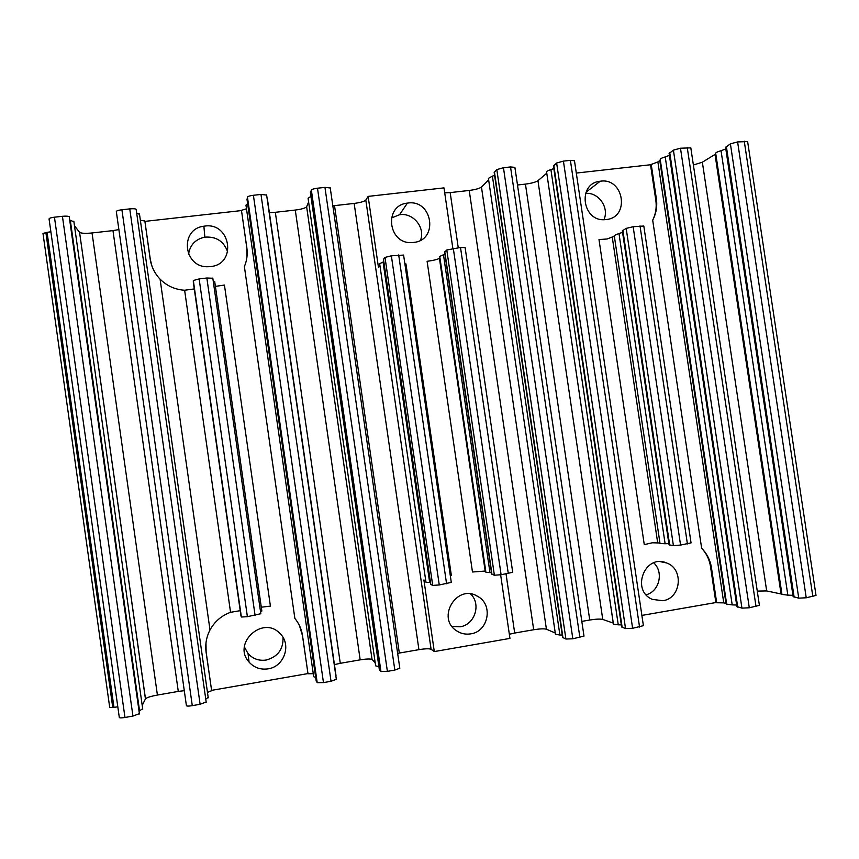<?xml version="1.0" encoding="UTF-8"?>
<svg xmlns="http://www.w3.org/2000/svg" width="859" height="859" viewBox="0 0 859 859"><rect width="100%" height="100%" fill="white"/><g stroke="black" fill="none" stroke-linecap="round" stroke-linejoin="round"><path stroke-width="1.29" d="M212.828 278.252L206.847 278.005L199.138 278.928L193.329 280.496L193.318 282.149M240.96 615.817L241.368 617.02L247.392 616.676L260.814 613.723M403.601 255.091L391.36 255.81L385.004 257.41L383.393 259.472L430.627 584.324L432.711 585.398L439.26 584.958L451.286 582.391M494.376 575.208L501.098 574.735L512.705 572.309L465.116 247.596L460.51 247.489L446.787 249.98L444.608 252.127L491.724 574.209L494.376 575.208L446.787 249.98M669.043 544.799L673.402 545.626L680.564 545.068L691.055 542.888L643.81 226.024L633.158 226.722L626.179 228.376L622.335 230.878M316.155 680.79L317.218 682.701L323.467 682.604L331.026 681.284L336.341 679.286M266.634 195.068L260.986 194.435L253.405 195.272C249.915 195.723 247.929 196.346 247.446 197.119L247.038 199.653M136.184 209.639L136.141 209.317C135.303 208.716 133.177 208.576 129.752 208.898L121.914 209.757C118.327 210.219 116.47 210.831 116.33 211.582L186.414 705.668C186.747 706.227 188.701 706.227 192.287 705.658L200.115 704.283L206.16 701.996M69.289 217.112L69.235 216.726C68.28 216.124 66.003 215.985 62.428 216.307L54.45 217.187C50.821 217.66 49.027 218.261 49.07 219.002L119.304 717.458C119.455 718.049 121.344 718.06 124.974 717.48L132.941 716.084L139.394 713.646M793.136 596.608L798.752 598.154L806.236 597.778L816.018 595.427L747.631 141.574L737.613 141.928L730.397 143.84L725.587 147.383M736.893 606.551L741.94 608.129L749.295 607.785L759.399 605.348L690.819 147.866L680.478 148.22L673.402 150.132L669.129 153.525M632.611 628.283L643.402 625.674L574.478 160.751L570.397 160.354L563.418 161.116L556.632 163.006L553.443 166.045L621.637 626.995L625.535 628.563L632.611 628.283L563.418 161.116M330.243 187.96L324.949 187.391L317.486 188.207C314.04 188.658 312 189.281 311.355 190.064L310.41 192.738L379.345 669.633L380.956 671.513L387.388 671.373L394.818 670.074L399.8 668.227M572.824 638.795L583.991 636.079L514.895 167.355L510.536 166.947L503.449 167.72L496.813 169.61L494.183 172.552L562.57 637.389L565.898 639.032L572.824 638.795L503.449 167.72M491.488 572.534L489.963 572.609L443.469 254.736L444.93 254.328M668.871 543.629L665.113 543.747L618.974 233.508L622.56 232.413M736.668 605.037L732.201 604.886L665.22 156.929L669.397 155.35M193.79 285.446L240.595 613.326M139.523 214.385L136.667 213.021M205.763 699.183L208.179 697.347M69.729 220.248L70.298 220.301L139.555 710.833L139.018 711.027M430.37 582.509L429.672 582.542L383.06 262.049L383.737 261.866M214.718 281.623L213.204 280.893M260.524 611.715L261.812 610.813M792.943 595.341L787.843 595.147L721.045 150.722L725.812 148.897M621.325 624.88L618.255 624.815L550.92 169.631L553.819 168.589M562.226 635.048L559.896 635.016L492.4 176.138L494.591 175.365M443.469 254.736L439.733 256.444L485.915 572.33L489.963 572.609M660.023 543.522L665.113 543.747M618.974 233.508L614.239 235.484M726.671 604.135L732.201 604.886M665.22 156.929C662.085 157.82 660.41 158.625 660.206 159.345L660.227 159.516M247.607 203.604L245.964 205.151L313.696 676.709L315.683 677.504M267.546 199.889L267.246 199.299M335.826 675.765L335.966 675.217M73.906 221.805L70.298 220.301M139.555 710.833L142.669 708.686M383.06 262.049L379.657 263.681L425.967 582.219L429.672 582.542M310.926 196.335L308.08 198.289L375.641 665.843L378.916 666.638M781.958 594.396L787.843 595.147M721.045 150.722C717.759 151.646 715.976 152.472 715.676 153.203L715.719 153.439M550.92 169.631C548.085 170.469 546.646 171.231 546.582 171.918L613.444 624.139L618.255 624.815M492.4 176.138L488.406 178.35L555.451 634.307L559.896 635.016M659.959 543.038L614.335 236.118M726.607 603.652L725.962 603.405L659.798 160.59L660.313 160.107M239.704 610.76L230.556 612.306L184.621 290.235L193.769 289.011M117.801 706.807L113.968 707.365L47.062 232.338L50.874 231.78M399.328 653.055L418.924 649.662L354.155 203.422L334.516 205.634L399.328 653.055L397.653 653.377M340.282 663.309L360.179 659.852L295.271 210.058L275.32 212.302L340.282 663.309L334.441 664.619M157.412 695.049L178.285 691.42L112.959 230.609L92.042 232.961L157.412 695.049C150.873 696.262 146.9 697.529 145.482 698.818L142.293 705.271M581.822 621.39L589.746 620.015L525.44 184.105L517.494 185.007M506.037 573.919L514.691 633.04L533.686 629.744L469.218 190.451L450.18 192.599L458.255 247.757M354.155 203.422C360.479 202.595 364.366 201.468 365.816 200.061L431.089 649.264C429.317 648.524 425.259 648.652 418.924 649.662M444.715 192.856L450.18 192.599M514.691 633.04L509.344 634.264M439.937 257.85L439.432 258.291L485.163 571.063L485.764 571.256M614.035 236.322L607.12 238.985L598.991 239.564L644.271 544.627L652.249 542.791L659.615 542.963M659.798 160.59L657.876 161.879L723.761 602.878L725.962 603.405M313.256 673.692L307.994 673.767L302.54 635.714C301.563 629.239 298.996 623.473 294.862 618.405L244.375 266.558C246.909 260.621 247.736 254.414 246.866 247.94L241.465 210.337L246.479 208.78M307.994 673.767L302.465 635.563L299.426 625.524M247.027 256.336L246.844 248.154L241.465 210.337M205.988 642.94L206.117 651.852L211.593 690.357L206.085 652.174C205.076 644.422 206.385 637.024 210.004 629.958C214.664 621.508 221.515 615.624 230.556 612.306M184.621 290.235L183.88 290.192C174.602 289.397 166.667 285.725 160.085 279.164C154.674 273.452 151.367 266.752 150.175 259.064L144.903 221.386L150.314 259.439L151.968 266.172M211.572 690.754L207.47 692.408M140.361 220.312L144.752 220.946M47.062 232.338L42.982 233.433L109.737 707.569L113.968 707.365M332.82 205.795L334.516 205.634M295.271 210.058C301.67 209.22 305.46 208.103 306.631 206.718L372.054 659.519C370.551 658.724 366.589 658.842 360.179 659.852M269.372 212.613L275.32 212.302M112.959 230.609L118.886 229.6M184.288 690.668L178.285 691.42M145.429 698.904L79.565 232.338C81.304 233.39 85.47 233.594 92.042 232.961M693.396 165.003L702.361 162.211L766.679 590.938L757.262 591.089M781.926 594.16L766.679 590.938M781.024 593.794L715.021 154.427L715.762 153.718M525.44 184.105C531.56 183.311 535.726 182.172 537.949 180.701L602.76 619.436C600.216 618.845 595.878 619.038 589.746 620.015M537.949 180.701L546.775 173.174L613.251 623.076L602.76 619.436M469.218 190.451C475.403 189.635 479.483 188.508 481.459 187.058L546.421 629.217C544.134 628.584 539.881 628.767 533.686 629.744M485.163 571.063L472.471 571.997L427.106 261.308C433.494 260.449 437.607 259.439 439.432 258.291M404.9 264.003L405.942 263.885L451.351 575.466L450.309 575.637M379.936 265.549L378.432 267.224L368.135 196.389L365.816 200.061M431.089 649.264L434.3 651.573L423.895 579.975L425.763 580.802M452.854 248.412L443.985 187.885L368.135 196.389M434.3 651.573L509.945 638.398L500.636 574.811M723.761 602.878L716.685 602.75L711.306 566.747C709.953 559.596 706.721 553.411 701.642 548.225L652.69 220.205C655.771 213.988 656.813 207.352 655.825 200.297L650.521 164.756L657.876 161.879M716.685 602.75L715.88 602.535L710.511 566.596C709.394 559.488 706.431 553.368 701.642 548.225M651.208 164.262L656.523 199.857C657.307 207.051 656.029 213.827 652.69 220.205M215.405 286.38L224.435 285.059L270.413 606.1L261.297 607.206M375.19 662.697L372.054 659.519M308.617 202.058L306.631 206.718M79.5 232.263L74.583 225.874M715.021 154.427L702.361 162.211M555.258 633.019L546.421 629.217M488.631 179.896L481.459 187.058M413.598 242.431L412.406 242.539C388.193 244.944 383.178 205.408 407.391 203.121C432.485 198.719 439.067 240.327 413.598 242.431M470.7 633.867C465.685 634.661 461.047 633.695 456.795 630.946C435.781 618.147 457.042 583.186 477.679 596.382C493.517 604.564 488.513 631.655 470.7 633.867M606.196 219.539L605.402 219.614C582.187 222.331 576.904 183.278 600.194 181.238C623.945 177.201 630.291 217.585 606.196 219.539M662.826 600.709L652.475 599.41C630.495 590.648 644.926 553.432 666.52 562.935C684.097 568.765 681.23 598.455 662.826 600.709M715.88 602.535L641.888 615.42M650.521 164.756L576.303 173.067M268.051 668.85C260.47 669.913 254.146 667.668 249.078 662.106C231.855 643.466 262.918 614.937 279.97 633.523C291.824 644.347 284.329 666.724 268.051 668.85M210.519 266.569L208.318 266.719C183.45 268.137 179.177 228.956 203.884 226.228C230.513 221.15 237.621 264.282 210.519 266.569M307.919 673.585L211.593 690.357M241.454 210.573L144.903 221.386M470.625 593.977C481.491 604.092 474.812 624.89 460.027 626.802L452.006 626.404M391.36 218.003L399.521 214.75C413.039 212.345 425.516 227.485 420.556 240.209M653.72 562.849C663.975 572.008 659.39 591.507 646.172 594.772M585.548 193.382C598.583 192.051 609.503 207.685 603.941 219.668M188.561 254.264C190.011 244.901 195.444 239.199 204.85 237.138C216.318 236.365 223.931 241.336 227.689 252.031M283.019 637.432C283.406 649.329 277.779 656.867 266.161 660.034C258.924 661.033 252.879 658.885 248.036 653.57L244.385 646.999M241.368 617.02L193.329 280.496M199.138 278.928L247.392 616.676M240.96 615.871L193.307 282.085M439.26 584.958L391.36 255.81M398.683 254.93L446.573 583.755M453.305 248.358L501.098 574.735M633.158 226.722L680.564 545.068M673.402 545.626L626.179 228.376M640.019 225.896L687.415 543.93M206.847 278.005L255.08 615.409M253.405 195.272L323.467 682.604M317.218 682.701L247.446 197.119M200.115 704.283L129.752 208.898M192.287 705.658L121.914 209.757M54.45 217.187L124.974 717.48M812.861 596.608L744.259 141.198M806.236 597.778L737.613 141.928M680.478 148.22L749.295 607.785M741.94 608.129L673.402 150.132M570.397 160.354L639.558 627.059M432.711 585.398L385.004 257.41M460.51 247.489L508.292 573.544M491.992 574.435L444.79 251.751M669.687 545.1L622.85 230.276M737.731 607.12L669.741 152.601M316.198 681.037L246.995 199.363M324.949 187.391L394.818 670.074M387.388 671.373L317.486 188.207M380.956 671.513L311.355 190.064M260.986 194.435L331.026 681.284M62.428 216.307L132.941 716.084M798.752 598.154L730.397 143.84M687.232 147.48L756.027 606.594M625.535 628.563L556.632 163.006M510.536 166.947L579.889 637.55M565.898 639.032L496.813 169.61M430.788 584.539L383.468 259.15M379.431 669.945L310.4 192.352M794.145 597.23L726.338 146.341M622.163 627.381L553.808 165.433M562.967 637.765L494.44 171.993M612.284 237.309L657.672 542.695M160.085 279.164L210.004 629.958M112.776 707.58L45.871 232.467M711.306 566.747L710.511 566.596M656.523 199.857L655.825 200.297M136.141 209.317L206.203 702.265M403.59 255.026L451.297 582.445M212.796 278.058L260.835 613.863M622.324 230.781L669.054 544.864M669.097 153.332L736.915 606.712M330.221 187.81L399.822 668.345M266.601 194.853L336.363 679.469M69.235 216.726L139.437 713.958M725.544 147.125L793.168 596.822M139.448 213.859L208.232 697.787M214.675 281.312L261.845 611.05M614.228 235.398L660.034 543.586M660.206 159.345L726.693 604.285M267.493 199.546L336.009 675.507M73.82 221.192L142.744 709.201M715.676 153.203L781.991 594.589M79.565 232.338L145.482 698.818M475.446 595.276L477.679 596.382M399.521 214.75L407.391 203.121M660.678 561.722L666.52 562.935M585.967 192.266L600.194 181.238M204.85 237.138L203.884 226.228M248.036 653.57L249.078 662.106"/></g></svg>
